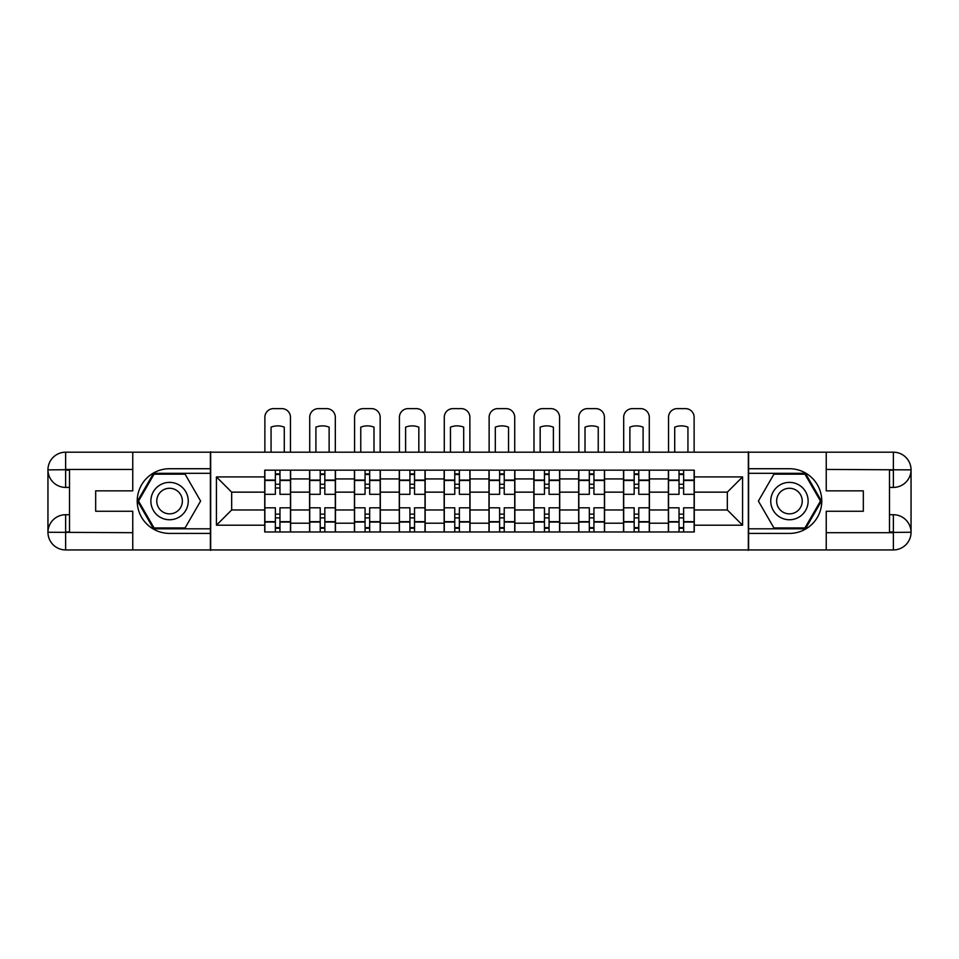 <?xml version="1.0" encoding="UTF-8"?>
<svg xmlns="http://www.w3.org/2000/svg" width="959" height="959" viewBox="0 0 959 959"><rect width="100%" height="100%" fill="white"/><g stroke="black" fill="none" stroke-linecap="round" stroke-linejoin="round"><path stroke-width="1.44" d="M125.006 549.939L833.994 549.939M833.994 452.192L125.006 452.192M309.577 531.969L309.577 478.925L290.613 478.925L290.613 531.969M290.613 478.925L290.613 470.162M309.577 478.925L309.577 470.162M335.458 470.162L335.458 531.969M354.434 531.969L354.434 470.162M380.315 470.162L380.315 531.969M399.28 531.969L399.28 470.162M425.161 470.162L425.161 531.969M444.137 531.969L444.137 470.162M470.018 470.162L470.018 531.969M488.982 531.969L488.982 470.162M514.863 470.162L514.863 531.969M533.839 531.969L533.839 470.162M559.72 470.162L559.72 531.969M578.685 531.969L578.685 470.162M604.566 470.162L604.566 531.969M623.542 531.969L623.542 470.162M649.423 470.162L649.423 531.969M668.387 531.969L668.387 470.162M668.387 509.972L649.423 509.972M623.542 509.972L604.566 509.972M578.685 509.972L559.72 509.972M533.839 509.972L514.863 509.972M488.982 509.972L470.018 509.972M444.137 509.972L425.161 509.972M399.28 509.972L380.315 509.972M354.434 509.972L335.458 509.972M309.577 509.972L290.613 509.972M668.387 492.147L649.423 492.147M623.542 492.147L604.566 492.147M578.685 492.147L559.72 492.147M533.839 492.147L514.863 492.147M488.982 492.147L470.018 492.147M444.137 492.147L425.161 492.147M399.28 492.147L380.315 492.147M354.434 492.147L335.458 492.147M309.577 492.147L290.613 492.147M231.67 509.972L264.732 509.972L264.732 492.147L231.67 492.147L231.67 509.972L216.434 525.208L216.434 476.911L264.732 476.911L264.732 492.147M694.268 492.147L694.268 509.972L727.33 509.972L727.33 492.147L694.268 492.147L694.268 470.162L264.732 470.162L264.732 476.911M694.268 476.911L742.566 476.911L742.566 525.208L694.268 525.208L694.268 509.972M264.732 509.972L264.732 531.969L694.268 531.969L694.268 525.208M264.732 525.208L216.434 525.208M748.32 550.37L748.32 451.761M210.68 550.37L210.68 451.761M279.968 527.654L275.365 527.654M275.365 474.465L279.968 474.465M324.825 527.654L320.222 527.654M320.222 474.465L324.825 474.465M369.671 527.654L365.067 527.654M365.067 474.465L369.671 474.465M414.528 527.654L409.925 527.654M409.925 474.465L414.528 474.465M459.373 527.654L454.77 527.654M454.77 474.465L459.373 474.465M504.23 527.654L499.627 527.654M499.627 474.465L504.23 474.465M549.075 527.654L544.472 527.654M544.472 474.465L549.075 474.465M593.933 527.654L589.329 527.654M589.329 474.465L593.933 474.465M638.778 527.654L634.175 527.654M634.175 474.465L638.778 474.465M683.635 527.654L679.032 527.654M679.032 474.465L683.635 474.465M216.434 476.911L231.67 492.147M727.33 509.972L742.566 525.208M727.33 492.147L742.566 476.911M290.469 531.969L290.469 494.305L279.968 494.305L279.968 470.162M275.365 470.162L275.365 494.305L264.876 494.305L264.876 470.162M290.469 494.305L290.469 470.162M264.876 531.969L264.876 507.814L275.365 507.814L275.365 531.969M279.968 531.969L279.968 507.814L290.469 507.814M275.365 487.987L279.968 487.987M264.876 507.814L264.876 494.305M279.968 514.144L275.365 514.144M279.968 528.229L275.365 528.229M275.365 517.884L279.968 517.884M279.968 484.247L275.365 484.247M275.365 473.89L279.968 473.89M290.469 451.761L290.469 417.249A8.631 8.631 0 0 0 281.838 408.63L273.495 408.63A8.631 8.631 0 0 0 264.876 417.249L264.876 451.761M271.061 451.761L271.061 427.151A17.825 17.825 0 0 1 284.284 427.151L284.284 451.761M69.516 487.412L65.632 487.412A17.682 17.682 0 0 1 47.95 469.874A17.682 17.682 0 0 1 65.632 452.192L210.393 452.192L210.393 468.723L169.563 468.723A32.342 32.342 0 0 0 137.221 501.066A32.342 32.342 0 0 0 169.563 533.408L210.393 533.408L210.393 549.939L65.632 549.939A17.682 17.682 0 0 1 47.95 532.257A17.682 17.682 0 0 1 65.632 514.719L69.516 514.719M210.393 533.408L210.393 468.723M132.762 452.192L132.762 490.852L95.672 490.852L95.672 511.267L132.762 511.267L132.762 549.939M132.762 469.442L65.632 469.442L65.632 487.412A17.682 17.682 0 0 1 47.95 469.874L47.95 532.257L132.762 532.689M65.632 532.689L65.632 549.939A17.682 17.682 0 0 1 47.95 532.257A17.682 17.682 0 0 1 65.632 514.719L65.632 531.969L69.516 531.969L69.516 470.162L65.632 470.162M210.393 473.314L153.548 473.314L137.533 501.066L153.548 528.805L210.393 528.805M65.632 487.412A17.682 17.682 0 0 1 47.95 469.874L65.176 469.73M889.484 514.719L893.368 514.719A17.682 17.682 0 0 1 911.05 532.257A17.682 17.682 0 0 1 893.368 549.939L748.607 549.939L748.607 533.408L789.437 533.408A32.342 32.342 0 0 0 821.779 501.066A32.342 32.342 0 0 0 789.437 468.723L748.607 468.723L748.607 452.192L893.368 452.192A17.682 17.682 0 0 1 911.05 469.874A17.682 17.682 0 0 1 893.368 487.412L889.484 487.412M748.607 468.723L748.607 533.408M826.238 549.939L826.238 511.267L863.328 511.267L863.328 490.852L826.238 490.852L826.238 452.192M826.238 532.689L893.368 532.689L893.368 514.719A17.682 17.682 0 0 1 911.05 532.257L911.05 469.874L826.238 469.442M893.368 469.442L893.368 452.192A17.682 17.682 0 0 1 911.05 469.874A17.682 17.682 0 0 1 893.368 487.412L893.368 470.162L889.484 470.162L889.484 531.969L893.368 531.969M748.607 528.805L805.452 528.805L821.467 501.066L805.452 473.314L748.607 473.314M893.368 514.719A17.682 17.682 0 0 1 911.05 532.257L893.824 532.389M150.875 501.066A18.689 18.689 0 0 0 169.563 519.754A18.689 18.689 0 0 0 188.252 501.066A18.689 18.689 0 0 0 169.563 482.377A18.689 18.689 0 0 0 150.875 501.066M156.773 501.066A12.791 12.791 0 0 0 169.563 513.856A12.791 12.791 0 0 0 182.366 501.066A12.791 12.791 0 0 0 169.563 488.275A12.791 12.791 0 0 0 156.773 501.066M185.087 474.178L200.611 501.066L185.087 527.941L154.051 527.941L138.528 501.066L154.051 474.178L185.087 474.178M770.748 501.066A18.689 18.689 0 0 0 789.437 519.754A18.689 18.689 0 0 0 808.125 501.066A18.689 18.689 0 0 0 789.437 482.377A18.689 18.689 0 0 0 770.748 501.066M776.634 501.066A12.791 12.791 0 0 0 789.437 513.856A12.791 12.791 0 0 0 802.227 501.066A12.791 12.791 0 0 0 789.437 488.275A12.791 12.791 0 0 0 776.634 501.066M804.949 474.178L820.472 501.066L804.949 527.941L773.913 527.941L758.389 501.066L773.913 474.178L804.949 474.178M335.314 531.969L335.314 494.305L324.825 494.305L324.825 470.162M320.222 470.162L320.222 494.305L309.721 494.305L309.721 470.162M335.314 494.305L335.314 470.162M309.721 531.969L309.721 507.814L320.222 507.814L320.222 531.969M324.825 531.969L324.825 507.814L335.314 507.814M320.222 487.987L324.825 487.987M309.721 507.814L309.721 494.305M324.825 514.144L320.222 514.144M324.825 528.229L320.222 528.229M320.222 517.884L324.825 517.884M324.825 484.247L320.222 484.247M320.222 473.89L324.825 473.89M335.314 451.761L335.314 417.249A8.631 8.631 0 0 0 326.683 408.63L318.352 408.63A8.631 8.631 0 0 0 309.721 417.249L309.721 451.761M315.907 451.761L315.907 427.151A17.825 17.825 0 0 1 329.129 427.151L329.129 451.761M380.172 531.969L380.172 494.305L369.671 494.305L369.671 470.162M365.067 470.162L365.067 494.305L354.578 494.305L354.578 470.162M380.172 494.305L380.172 470.162M354.578 531.969L354.578 507.814L365.067 507.814L365.067 531.969M369.671 531.969L369.671 507.814L380.172 507.814M365.067 487.987L369.671 487.987M354.578 507.814L354.578 494.305M369.671 514.144L365.067 514.144M369.671 528.229L365.067 528.229M365.067 517.884L369.671 517.884M369.671 484.247L365.067 484.247M365.067 473.89L369.671 473.89M380.172 451.761L380.172 417.249A8.631 8.631 0 0 0 371.541 408.63L363.197 408.63A8.631 8.631 0 0 0 354.578 417.249L354.578 451.761M360.764 451.761L360.764 427.151A17.825 17.825 0 0 1 373.986 427.151L373.986 451.761M425.017 531.969L425.017 494.305L414.528 494.305L414.528 470.162M409.925 470.162L409.925 494.305L399.423 494.305L399.423 470.162M425.017 494.305L425.017 470.162M399.423 531.969L399.423 507.814L409.925 507.814L409.925 531.969M414.528 531.969L414.528 507.814L425.017 507.814M409.925 487.987L414.528 487.987M399.423 507.814L399.423 494.305M414.528 514.144L409.925 514.144M414.528 528.229L409.925 528.229M409.925 517.884L414.528 517.884M414.528 484.247L409.925 484.247M409.925 473.89L414.528 473.89M425.017 451.761L425.017 417.249A8.631 8.631 0 0 0 416.398 408.63L408.054 408.63A8.631 8.631 0 0 0 399.423 417.249L399.423 451.761M405.609 451.761L405.609 427.151A17.825 17.825 0 0 1 418.831 427.151L418.831 451.761M469.874 531.969L469.874 494.305L459.373 494.305L459.373 470.162M454.77 470.162L454.77 494.305L444.281 494.305L444.281 470.162M469.874 494.305L469.874 470.162M444.281 531.969L444.281 507.814L454.77 507.814L454.77 531.969M459.373 531.969L459.373 507.814L469.874 507.814M454.77 487.987L459.373 487.987M444.281 507.814L444.281 494.305M459.373 514.144L454.77 514.144M459.373 528.229L454.77 528.229M454.77 517.884L459.373 517.884M459.373 484.247L454.77 484.247M454.77 473.89L459.373 473.89M469.874 451.761L469.874 417.249A8.631 8.631 0 0 0 461.243 408.63L452.9 408.63A8.631 8.631 0 0 0 444.281 417.249L444.281 451.761M450.466 451.761L450.466 427.151A17.825 17.825 0 0 1 463.688 427.151L463.688 451.761M514.719 531.969L514.719 494.305L504.23 494.305L504.23 470.162M499.627 470.162L499.627 494.305L489.126 494.305L489.126 470.162M514.719 494.305L514.719 470.162M489.126 531.969L489.126 507.814L499.627 507.814L499.627 531.969M504.23 531.969L504.23 507.814L514.719 507.814M499.627 487.987L504.23 487.987M489.126 507.814L489.126 494.305M504.23 514.144L499.627 514.144M504.23 528.229L499.627 528.229M499.627 517.884L504.23 517.884M504.23 484.247L499.627 484.247M499.627 473.89L504.23 473.89M514.719 451.761L514.719 417.249A8.631 8.631 0 0 0 506.1 408.63L497.757 408.63A8.631 8.631 0 0 0 489.126 417.249L489.126 451.761M495.312 451.761L495.312 427.151A17.825 17.825 0 0 1 508.534 427.151L508.534 451.761M559.577 531.969L559.577 494.305L549.075 494.305L549.075 470.162M544.472 470.162L544.472 494.305L533.983 494.305L533.983 470.162M559.577 494.305L559.577 470.162M533.983 531.969L533.983 507.814L544.472 507.814L544.472 531.969M549.075 531.969L549.075 507.814L559.577 507.814M544.472 487.987L549.075 487.987M533.983 507.814L533.983 494.305M549.075 514.144L544.472 514.144M549.075 528.229L544.472 528.229M544.472 517.884L549.075 517.884M549.075 484.247L544.472 484.247M544.472 473.89L549.075 473.89M559.577 451.761L559.577 417.249A8.631 8.631 0 0 0 550.946 408.63L542.602 408.63A8.631 8.631 0 0 0 533.983 417.249L533.983 451.761M540.169 451.761L540.169 427.151A17.825 17.825 0 0 1 553.391 427.151L553.391 451.761M604.422 531.969L604.422 494.305L593.933 494.305L593.933 470.162M589.329 470.162L589.329 494.305L578.828 494.305L578.828 470.162M604.422 494.305L604.422 470.162M578.828 531.969L578.828 507.814L589.329 507.814L589.329 531.969M593.933 531.969L593.933 507.814L604.422 507.814M589.329 487.987L593.933 487.987M578.828 507.814L578.828 494.305M593.933 514.144L589.329 514.144M593.933 528.229L589.329 528.229M589.329 517.884L593.933 517.884M593.933 484.247L589.329 484.247M589.329 473.89L593.933 473.89M604.422 451.761L604.422 417.249A8.631 8.631 0 0 0 595.803 408.63L587.459 408.63A8.631 8.631 0 0 0 578.828 417.249L578.828 451.761M585.014 451.761L585.014 427.151A17.825 17.825 0 0 1 598.236 427.151L598.236 451.761M649.279 531.969L649.279 494.305L638.778 494.305L638.778 470.162M634.175 470.162L634.175 494.305L623.686 494.305L623.686 470.162M649.279 494.305L649.279 470.162M623.686 531.969L623.686 507.814L634.175 507.814L634.175 531.969M638.778 531.969L638.778 507.814L649.279 507.814M634.175 487.987L638.778 487.987M623.686 507.814L623.686 494.305M638.778 514.144L634.175 514.144M638.778 528.229L634.175 528.229M634.175 517.884L638.778 517.884M638.778 484.247L634.175 484.247M634.175 473.89L638.778 473.89M649.279 451.761L649.279 417.249A8.631 8.631 0 0 0 640.648 408.63L632.317 408.63A8.631 8.631 0 0 0 623.686 417.249L623.686 451.761M629.871 451.761L629.871 427.151A17.825 17.825 0 0 1 643.093 427.151L643.093 451.761M694.124 531.969L694.124 494.305L683.635 494.305L683.635 470.162M679.032 470.162L679.032 494.305L668.531 494.305L668.531 470.162M694.124 494.305L694.124 470.162M668.531 531.969L668.531 507.814L679.032 507.814L679.032 531.969M683.635 531.969L683.635 507.814L694.124 507.814M679.032 487.987L683.635 487.987M668.531 507.814L668.531 494.305M683.635 514.144L679.032 514.144M683.635 528.229L679.032 528.229M679.032 517.884L683.635 517.884M683.635 484.247L679.032 484.247M679.032 473.89L683.635 473.89M694.124 451.761L694.124 417.249A8.631 8.631 0 0 0 685.505 408.63L677.162 408.63A8.631 8.631 0 0 0 668.531 417.249L668.531 451.761M674.716 451.761L674.716 427.151A17.825 17.825 0 0 1 687.939 427.151L687.939 451.761M623.542 478.925L604.566 478.925M578.685 478.925L559.72 478.925M533.839 478.925L514.863 478.925M488.982 478.925L470.018 478.925M444.137 478.925L425.161 478.925M399.28 478.925L380.315 478.925M354.434 478.925L335.458 478.925M668.387 478.925L649.423 478.925M623.542 523.206L604.566 523.206M578.685 523.206L559.72 523.206M533.839 523.206L514.863 523.206M488.982 523.206L470.018 523.206M444.137 523.206L425.161 523.206M399.28 523.206L380.315 523.206M354.434 523.206L335.458 523.206M309.577 523.206L290.613 523.206M668.387 523.206L649.423 523.206M290.469 480.075L279.968 480.075M275.365 480.075L264.876 480.075M275.365 480.459L264.876 480.459M275.365 521.672L264.876 521.672M275.365 522.056L264.876 522.056M290.469 522.056L279.968 522.056M290.469 480.459L279.968 480.459M290.469 521.672L279.968 521.672M47.95 532.257A17.682 17.682 0 0 1 65.632 514.719M47.95 469.874A17.682 17.682 0 0 1 65.632 452.192L65.632 469.442M911.05 469.874A17.682 17.682 0 0 1 893.368 487.412M911.05 532.257A17.682 17.682 0 0 1 893.368 549.939L893.368 532.689M335.314 480.075L324.825 480.075M320.222 480.075L309.721 480.075M320.222 480.459L309.721 480.459M320.222 521.672L309.721 521.672M320.222 522.056L309.721 522.056M335.314 522.056L324.825 522.056M335.314 480.459L324.825 480.459M335.314 521.672L324.825 521.672M380.172 480.075L369.671 480.075M365.067 480.075L354.578 480.075M365.067 480.459L354.578 480.459M365.067 521.672L354.578 521.672M365.067 522.056L354.578 522.056M380.172 522.056L369.671 522.056M380.172 480.459L369.671 480.459M380.172 521.672L369.671 521.672M425.017 480.075L414.528 480.075M409.925 480.075L399.423 480.075M409.925 480.459L399.423 480.459M409.925 521.672L399.423 521.672M409.925 522.056L399.423 522.056M425.017 522.056L414.528 522.056M425.017 480.459L414.528 480.459M425.017 521.672L414.528 521.672M469.874 480.075L459.373 480.075M454.77 480.075L444.281 480.075M454.77 480.459L444.281 480.459M454.77 521.672L444.281 521.672M454.77 522.056L444.281 522.056M469.874 522.056L459.373 522.056M469.874 480.459L459.373 480.459M469.874 521.672L459.373 521.672M514.719 480.075L504.23 480.075M499.627 480.075L489.126 480.075M499.627 480.459L489.126 480.459M499.627 521.672L489.126 521.672M499.627 522.056L489.126 522.056M514.719 522.056L504.23 522.056M514.719 480.459L504.23 480.459M514.719 521.672L504.23 521.672M559.577 480.075L549.075 480.075M544.472 480.075L533.983 480.075M544.472 480.459L533.983 480.459M544.472 521.672L533.983 521.672M544.472 522.056L533.983 522.056M559.577 522.056L549.075 522.056M559.577 480.459L549.075 480.459M559.577 521.672L549.075 521.672M604.422 480.075L593.933 480.075M589.329 480.075L578.828 480.075M589.329 480.459L578.828 480.459M589.329 521.672L578.828 521.672M589.329 522.056L578.828 522.056M604.422 522.056L593.933 522.056M604.422 480.459L593.933 480.459M604.422 521.672L593.933 521.672M649.279 480.075L638.778 480.075M634.175 480.075L623.686 480.075M634.175 480.459L623.686 480.459M634.175 521.672L623.686 521.672M634.175 522.056L623.686 522.056M649.279 522.056L638.778 522.056M649.279 480.459L638.778 480.459M649.279 521.672L638.778 521.672M694.124 480.075L683.635 480.075M679.032 480.075L668.531 480.075M679.032 480.459L668.531 480.459M679.032 521.672L668.531 521.672M679.032 522.056L668.531 522.056M694.124 522.056L683.635 522.056M694.124 480.459L683.635 480.459M694.124 521.672L683.635 521.672"/></g></svg>
